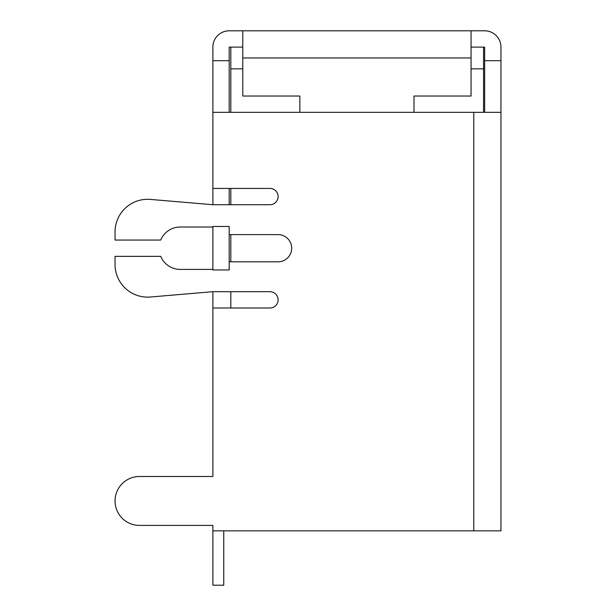 <?xml version="1.0" encoding="UTF-8"?>
<svg xmlns="http://www.w3.org/2000/svg" width="616" height="616" viewBox="0 0 616 616"><rect width="100%" height="100%" fill="white"/><g stroke="black" fill="none" stroke-linecap="round" stroke-linejoin="round"><path stroke-width="0.92" d="M230.815 308L230.815 291.691M230.815 261.8L230.815 234.627M230.815 204.728L230.815 188.427M230.815 112.328L230.815 47.109L242.773 47.109M212.882 188.427L269.954 188.427A8.154 8.154 0 0 1 278.109 196.573A8.154 8.154 0 0 1 269.954 204.728L212.882 204.728L212.882 47.109A16.309 16.309 0 0 1 229.19 30.8L484.646 30.8A16.309 16.309 0 0 1 500.954 47.109L500.954 60.691L484.646 60.691L484.646 112.328M212.882 112.328L500.954 112.328L500.954 530.846L212.882 530.846L212.882 585.2L223.754 585.2L223.754 530.846M139.509 525.409L212.882 525.409L139.509 525.409A24.455 24.455 0 0 1 115.046 500.954A24.455 24.455 0 0 1 139.509 476.491L212.882 476.491L212.882 291.691L150.427 297.012A32.61 32.61 0 0 1 115.046 264.518L115.046 256.364L160.707 256.364A21.198 21.198 0 0 0 180.272 269.408L212.882 269.408M212.882 269.954L212.882 226.472L229.19 226.472L229.19 269.954L212.882 269.954M139.509 476.491L212.882 476.491L212.882 438.446M471.055 47.109L483.56 47.109L483.56 112.328M212.882 60.691L229.19 60.691L229.19 47.109L230.815 47.109M229.19 60.691L229.19 112.328M229.19 204.728L229.19 188.427M229.19 261.8L278.109 261.8A13.59 13.59 0 0 0 291.691 248.21A13.59 13.59 0 0 0 278.109 234.627L229.19 234.627M212.882 525.409L212.882 530.846M150.427 199.415L212.882 204.728L150.427 199.415A32.61 32.61 0 0 0 115.046 231.909L115.046 240.055L160.707 240.055A21.198 21.198 0 0 1 180.272 227.011L212.882 227.011M212.882 308L269.954 308A8.154 8.154 0 0 0 278.109 299.846A8.154 8.154 0 0 0 269.954 291.691L212.882 291.691L150.427 297.012M242.773 68.846L230.815 68.846M483.56 68.846L471.055 68.846M413.99 112.328L413.99 96.027L471.055 96.027L471.055 30.8M471.055 57.973L242.773 57.973L242.773 96.027L299.846 96.027L299.846 112.328M483.56 47.109L484.646 47.109L484.646 60.691M160.707 256.364A21.198 21.198 0 0 0 180.272 269.408M115.046 256.364L115.046 264.518M500.954 112.328L500.954 60.691M242.773 57.973L242.773 30.8M473.773 112.328L473.773 530.846"/></g></svg>
